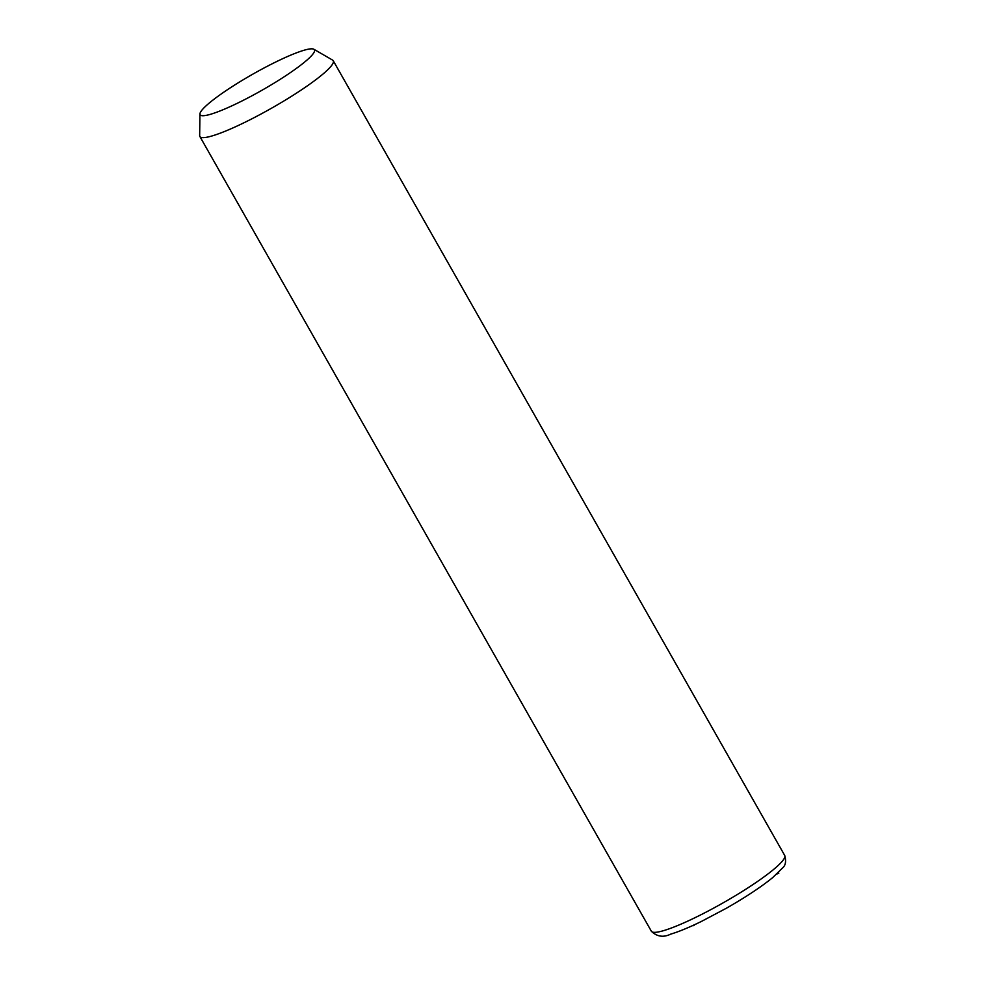 <?xml version="1.0" encoding="UTF-8"?>
<svg xmlns="http://www.w3.org/2000/svg" width="985" height="985" viewBox="0 0 985 985"><rect width="100%" height="100%" fill="white"/><g stroke="black" fill="none" stroke-linecap="round" stroke-linejoin="round"><path stroke-width="1.48" d="M313.858 49.25L332.573 60.085A76.695 10.81 150.4 0 1 333.238 60.725A76.695 10.81 150.4 0 1 289.381 97.626A76.695 10.81 150.4 0 1 211.984 135.967A76.695 10.81 150.4 0 1 199.869 136.484A76.695 10.81 150.4 0 1 199.659 135.585L199.943 113.965A65.736 9.259 150.4 0 1 239.946 81.743A65.736 9.259 150.4 0 1 304.057 50.247A65.736 9.259 150.4 0 1 313.858 49.25A65.736 9.259 150.4 0 1 279.038 80.056A65.736 9.259 150.4 0 1 210.495 114.297A65.736 9.259 150.4 0 1 199.943 113.965M694.807 924.595L693.637 925.678M776.746 874.089L778.839 873.116M333.238 60.725L784.7 855.448A76.695 10.81 150.4 0 1 740.843 892.348A76.695 10.81 150.4 0 1 663.447 930.69A76.695 10.81 150.4 0 1 651.344 931.207L199.869 136.484M784.7 855.448C786.325 861.186 785.636 865.335 782.619 867.896L772.659 877.623C761.085 887.017 745.608 897.249 726.24 908.305L701.603 921.344C689.131 927.451 678.825 931.712 670.687 934.137C663.422 937.683 656.97 936.71 651.344 931.207"/></g></svg>
